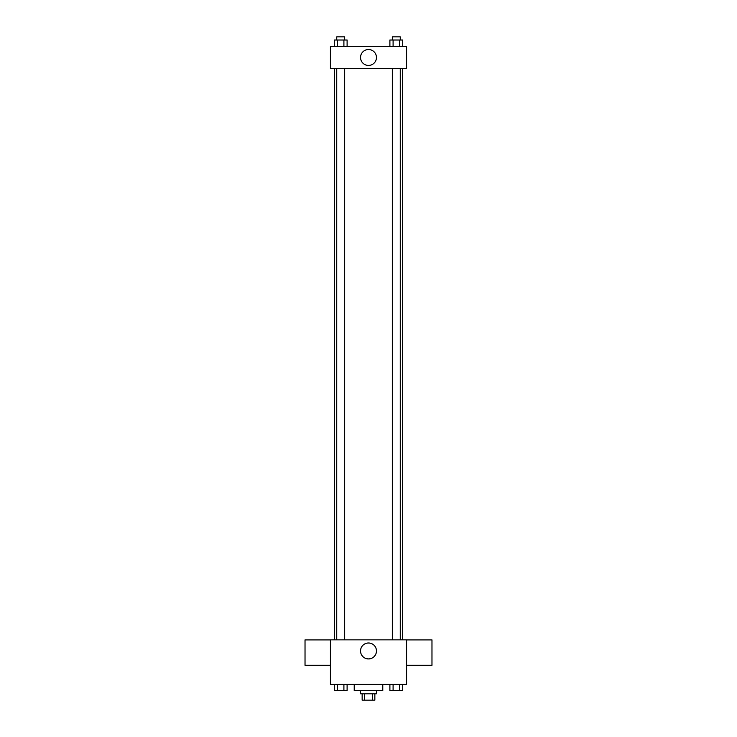 <?xml version="1.0" encoding="UTF-8"?>
<svg xmlns="http://www.w3.org/2000/svg" width="737" height="737" viewBox="0 0 737 737"><rect width="100%" height="100%" fill="white"/><g stroke="black" fill="none" stroke-linecap="round" stroke-linejoin="round"><path stroke-width="1.11" d="M372.572 693.803L372.572 700.15L362.153 700.15L362.153 693.803M372.572 700.15L374.847 700.15L374.847 693.803M376.432 690.633L376.432 693.803L360.568 693.803L360.568 690.633M364.428 693.803L364.428 700.15M354.221 684.286L354.221 690.633L382.779 690.633L382.779 684.286M406.584 684.286L330.416 684.286L330.416 639.854L406.584 639.854L406.584 684.286M376.46 650.955A7.96 7.96 0 0 1 364.52 657.855A7.96 7.96 0 0 1 364.52 644.064A7.96 7.96 0 0 1 376.46 650.955M406.584 665.29L431.974 665.29L431.974 639.9L406.584 639.9M330.416 639.9L305.026 639.9L305.026 665.29L330.416 665.29M402.651 68.587L402.651 639.854M392.333 639.854L392.333 68.587M344.667 68.587L344.667 639.854M406.584 68.587L330.416 68.587L330.416 46.367L406.584 46.367L406.584 68.587M376.46 57.477A7.96 7.96 0 0 1 364.52 64.368A7.96 7.96 0 0 1 364.52 50.586A7.96 7.96 0 0 1 376.46 57.477M402.715 46.367L402.715 40.019L389.891 40.019L389.891 46.367M399.509 40.019L399.509 46.367M393.097 40.019L393.097 46.367M392.333 40.019L392.333 36.85L400.265 36.85L400.265 40.019M347.109 46.367L347.109 40.019L334.285 40.019L334.285 46.367M343.903 40.019L343.903 46.367M337.491 40.019L337.491 46.367M336.735 40.019L336.735 36.85L344.667 36.85L344.667 40.019M402.715 684.286L402.715 690.633L389.891 690.633L389.891 684.286M399.509 684.286L399.509 690.633M393.097 684.286L393.097 690.633M400.265 690.633L392.333 690.633M347.109 684.286L347.109 690.633L334.285 690.633L334.285 684.286M343.903 684.286L343.903 690.633M337.491 684.286L337.491 690.633M344.667 690.633L336.735 690.633M334.349 68.587L334.349 639.854M400.265 639.854L400.265 68.587M336.735 68.587L336.735 639.854"/></g></svg>
